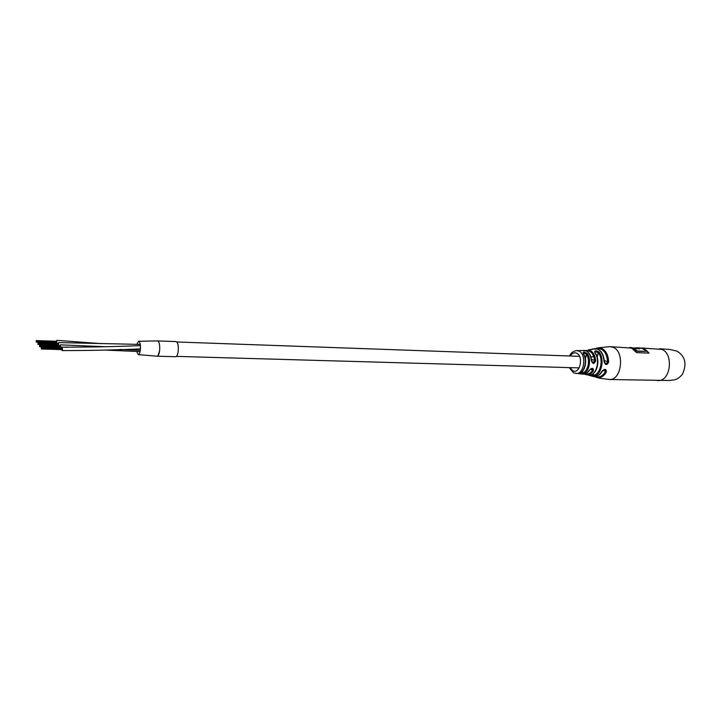 <?xml version="1.0" encoding="UTF-8"?>
<svg xmlns="http://www.w3.org/2000/svg" width="721" height="721" viewBox="0 0 721 721"><rect width="100%" height="100%" fill="white"/><g stroke="black" fill="none" stroke-linecap="round" stroke-linejoin="round"><path stroke-width="1.08" d="M58.689 345.747L58.554 342.583L58.185 343.511M58.131 345.026L58.266 345.729M59.915 347.306L60.059 348.027M60.474 348.045L60.348 344.845L59.96 345.783M56.373 342.772L56.499 343.457M56.923 343.475L56.797 340.339L56.418 341.267M175.482 356.733L175.735 356.733C176.897 356.417 177.717 354.615 178.204 351.343C178.628 345.521 177.88 342.268 175.969 341.574L157.692 340.916M175.735 356.733L157.196 356.21M157.998 355.705L159.593 350.767M136.639 351.46L138.288 354.633L157.205 356.21C158.386 355.841 159.197 353.894 159.638 350.361C159.963 344.665 159.233 341.52 157.448 340.907L138.738 341.285M138.288 354.633L138.288 354.633C139.198 354.453 139.874 352.966 140.307 350.181C140.73 344.809 140.126 341.853 138.504 341.294L136.864 344.341M61.718 349.613L62.087 350.577L62.511 349.325L62.15 347.143L61.772 348.081M56.815 342.241L56.806 341.61M36.329 341.231L56.815 342.105M58.581 344.494L58.563 343.854M37.961 343.502L58.581 344.359M39.601 345.972L39.538 345.134L39.601 345.972M60.366 346.774L60.357 346.125M39.637 345.792L60.366 346.63M62.177 349.081L62.168 348.423M41.34 348.117L62.177 348.937M581.081 350.577L577.188 350.586M592.193 349.451L588.453 349.775M590.526 375.046L593.113 375.371C600.404 375.001 603.982 359.238 598.214 352.596L595.726 351.74L594.951 352.407M579.684 373.163L582.316 373.018C587.939 372.027 590.625 360.004 586.47 354.254L584.082 352.939L583.334 353.398M604.207 361.672L605.991 363.835L607.686 362.086C606.731 352.452 603.044 348.009 596.609 348.766M591.427 360.59L593.176 362.726L594.663 360.87C593.671 353.75 590.805 350.397 586.038 350.803M610.903 346.702L631.605 348.108L636.526 352.623L649.026 353.119L644.078 348.631L640.311 347.982M581.766 373.902L582.956 374.136C585.308 374.253 587.336 373.018 589.057 370.432C591.968 367.566 593.428 367.656 593.446 370.72C591.526 373.712 589.228 375.055 586.552 374.776L584.83 374.235M592.509 376.29L593.077 376.452C596.51 377.092 599.421 375.416 601.792 371.423C604.649 368.557 606.199 368.692 606.442 371.838C603.919 376.281 600.764 378.192 597.006 377.552L595.393 376.984M595.636 348.613L596.979 348.072L601.819 348.387C606.046 350.676 608.326 355.237 608.659 362.068C606.929 365.511 605.379 365.358 604.009 361.6C603.603 355.399 601.485 351.262 597.655 349.189L592.752 348.982M585.227 350.523L590.111 350.451C593.311 352.172 595.167 355.615 595.663 360.788C594.167 364.375 592.707 364.258 591.283 360.446C590.751 355.642 588.994 352.443 586.02 350.857L581.712 350.496M597.889 377.795L600.07 378.291L597.889 377.777M587.381 353.723C591.824 359.878 588.949 372.73 582.938 373.784L579.008 373.397C584.776 372.243 587.534 359.905 583.316 353.876C582.766 351.542 584.118 351.488 587.381 353.723L586.47 354.254L585.443 358.905M599.016 352.037C605.117 359.067 601.332 375.749 593.617 376.119C589.94 375.767 588.697 375.425 589.895 375.091C596.844 374.388 600.205 359.473 594.861 352.839C594.248 350.514 595.627 350.244 599.016 352.037L598.214 352.596L597.204 357.075M603.171 370.224L605.577 371.369L605.207 369.792L602.215 371.297M590.454 369.179L592.572 370.206L592.356 368.701C591.121 368.665 590.138 369.215 589.39 370.342L589.427 370.297M595.708 376.542C599.602 377.732 602.891 376.011 605.577 371.369L606.442 371.838M601.792 371.423L602.188 371.342C599.746 375.425 596.709 377.128 593.077 376.452L584.461 374.055M585.29 373.829C588.093 374.56 590.517 373.352 592.572 370.206L593.446 370.72M589.057 370.432L589.39 370.342C587.615 373 585.461 374.271 582.956 374.136L578.404 373.622C577.404 373.712 582.622 373.027 579.116 373.388L579.008 373.397M583.785 350.352C588.147 350.803 590.751 354.182 591.608 360.5L591.283 360.446M595.663 360.788L591.481 359.373M594.221 348.658C600.151 348.73 603.54 353.056 604.396 361.636L604.009 361.6M608.659 362.068L604.333 360.527M579.314 373.298L575.755 373.451M582.938 373.784L582.316 373.018L582.793 370.864M594.969 352.326L594.861 352.839M593.617 376.119L593.113 375.371L593.563 373.343M648.774 353.11C646.791 350.199 644.376 348.585 641.537 348.27M636.4 348.054L639.221 348.838M629.631 347.522L629.947 347.504C632.605 347.468 634.976 348.631 637.058 351.001L645.989 351.361L636.994 351.28L630.866 347.819M635.201 347.765L639.878 348.865L638.04 348.784L631.073 347.558M645.989 351.361C643.898 349 641.519 347.846 638.851 347.882L636.688 347.792M60.69 347.044L67.819 347.279M119.875 349.451L140.289 350.307M657.327 380.562L658.453 380.589C670.782 380.904 673.774 353.515 661.824 349.379L641.771 348.009M590.625 349.595L592.608 349M569.59 355.985C570.617 353.092 572.898 351.289 576.412 350.577L578.846 351.046C586.705 354.083 584.542 373.902 576.421 373.478L573.492 372.793L569.211 367.611M608.749 379.498L609.831 379.525C621.862 379.841 624.837 351.578 613.174 347.333L609.786 346.657L598.304 347.801M569.96 367.629L572.771 370.72C579.882 374.767 583.992 356.192 576.611 353.182C574.186 352.227 572.095 353.173 570.338 356.012M176.879 341.979L579.522 356.336M590.86 356.742L593.897 356.85M176.42 356.381L579.143 367.89M140.28 344.422L58.554 342.583M104.851 350.046L140.054 351.596M60.348 344.845L104.77 346.702M101.084 343.629L56.797 340.339M62.15 347.143C89.792 347.18 115.883 346.666 140.424 345.611M62.087 350.577C89.792 350.559 115.901 350 140.433 348.892M36.203 340.582L56.752 341.276M36.311 340.727L56.86 341.421M36.311 341.736L56.869 342.43M36.221 342.096L56.77 342.781M37.862 342.845L58.518 343.52M37.97 342.989L58.626 343.674M37.97 344.007L58.635 344.683M37.88 344.368L58.536 345.035M39.538 345.134L60.303 345.792M39.655 345.278L60.42 345.945M39.655 346.305L60.42 346.963M39.556 346.666L60.321 347.315M41.241 347.45L62.105 348.09M41.349 347.603L62.222 348.243M41.349 348.631L62.231 349.261M41.259 348.991L62.132 349.622M659.49 348.757L669.647 349.442L677.1 351.154C685.419 356.489 687.131 364.294 682.237 374.578C676.487 380.787 674.369 379.616 669.629 380.49L609.831 379.525L599.944 378.291M597.799 377.768L594.717 376.632M599.71 378.237L598.024 377.822M589.093 349.694L592.788 349.343M579.269 350.577L581.342 350.559M579.116 373.388C585.064 372.225 587.84 360.067 583.622 354.002L583.343 353.335M595.231 352.957C600.593 359.644 597.204 374.388 590.039 375.1L589.697 375.127"/></g></svg>
